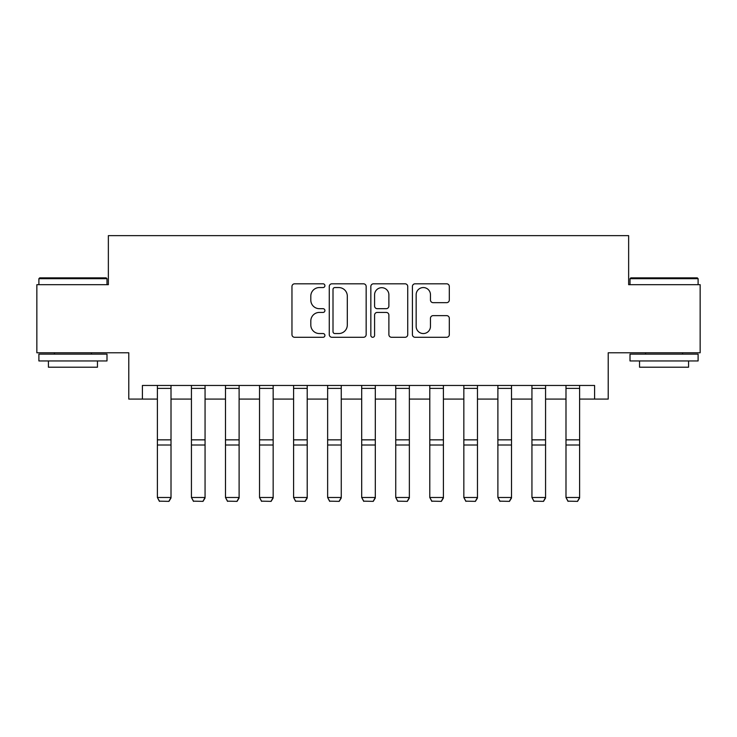 <?xml version="1.0" encoding="UTF-8"?>
<svg xmlns="http://www.w3.org/2000/svg" width="737" height="737" viewBox="0 0 737 737"><rect width="100%" height="100%" fill="white"/><g stroke="black" fill="none" stroke-linecap="round" stroke-linejoin="round"><path stroke-width="1.11" d="M324.916 285.689A1.87 1.87 0 0 0 323.046 283.809L294.634 283.809A2.672 2.672 0 0 0 291.963 286.49L291.963 334.616A2.672 2.672 0 0 0 294.634 337.288L323.046 337.288A1.87 1.87 0 0 0 324.916 335.418A1.87 1.87 0 0 0 323.046 333.548L319.37 333.548A8.558 8.558 0 0 1 310.811 324.989L310.811 320.982A8.558 8.558 0 0 1 319.37 312.424L323.046 312.424A1.87 1.87 0 0 0 324.916 310.553A1.87 1.87 0 0 0 323.046 308.683L319.37 308.683A8.558 8.558 0 0 1 310.811 300.125L310.811 296.117A8.558 8.558 0 0 1 319.37 287.559L323.046 287.559A1.87 1.87 0 0 0 324.916 285.689M446.64 302.667A2.672 2.672 0 0 0 449.312 299.987L449.312 286.49A2.672 2.672 0 0 0 446.64 283.809L415.088 283.809A2.672 2.672 0 0 0 412.416 286.49L412.416 334.616A2.672 2.672 0 0 0 415.088 337.288L446.64 337.288A2.672 2.672 0 0 0 449.312 334.616L449.312 318.31A2.672 2.672 0 0 0 446.64 315.629L433.135 315.629A2.672 2.672 0 0 0 430.463 318.31L430.463 326.399A7.149 7.149 0 0 1 423.314 333.548A7.149 7.149 0 0 1 416.156 326.399L416.156 294.708A7.149 7.149 0 0 1 423.314 287.559A7.149 7.149 0 0 1 430.463 294.708L430.463 299.987A2.672 2.672 0 0 0 433.135 302.667L446.64 302.667M142.407 399.085L142.407 385.46L594.593 385.46L594.593 399.085L608.218 399.085L608.218 352.774L700.15 352.774L700.15 284.675L628.643 284.675L628.643 235.637L108.357 235.637L108.357 284.675L36.85 284.675L36.85 352.774L128.782 352.774L128.782 399.085L157.386 399.085M366.16 286.49A2.672 2.672 0 0 0 363.488 283.809L331.936 283.809A2.672 2.672 0 0 0 329.264 286.49L329.264 334.616A2.672 2.672 0 0 0 331.936 337.288L363.488 337.288A2.672 2.672 0 0 0 366.16 334.616L366.16 286.49M373.512 283.809L405.064 283.809A2.672 2.672 0 0 1 407.736 286.49L407.736 334.616A2.672 2.672 0 0 1 405.064 337.288L391.559 337.288A2.672 2.672 0 0 1 388.887 334.616L388.887 315.095A2.672 2.672 0 0 0 386.216 312.424L377.261 312.424A2.672 2.672 0 0 0 374.58 315.095L374.58 335.418A1.87 1.87 0 0 1 372.71 337.288A1.87 1.87 0 0 1 370.84 335.418L370.84 286.49A2.672 2.672 0 0 1 373.512 283.809M171.012 399.085L191.436 399.085M205.061 399.085L225.485 399.085M239.11 399.085L259.535 399.085M273.16 399.085L293.593 399.085M307.209 399.085L327.643 399.085M341.259 399.085L361.692 399.085M375.308 399.085L395.741 399.085M409.357 399.085L429.791 399.085M443.407 399.085L463.84 399.085M477.465 399.085L497.89 399.085M511.515 399.085L531.939 399.085M545.564 399.085L565.988 399.085M579.614 399.085L594.593 399.085M334.874 287.559A1.87 1.87 0 0 0 333.004 289.429L333.004 331.678A1.87 1.87 0 0 0 334.874 333.548L338.753 333.548A8.558 8.558 0 0 0 347.311 324.989L347.311 296.117A8.558 8.558 0 0 0 338.753 287.559L334.874 287.559M388.887 294.846A7.149 7.149 0 0 0 381.738 287.688A7.149 7.149 0 0 0 374.58 294.846L374.58 306.002A2.672 2.672 0 0 0 377.261 308.683L386.216 308.683A2.672 2.672 0 0 0 388.887 306.002L388.887 294.846M171.012 385.46L171.012 497.972L168.966 501.363L159.432 501.16L168.966 501.363M159.432 501.363L157.386 497.484L171.012 497.484L168.966 501.16M157.386 385.46L157.386 497.484L159.432 501.16M205.061 385.46L205.061 497.972L203.016 501.363L193.481 501.16L203.016 501.363M193.481 501.363L191.436 497.484L205.061 497.484L203.016 501.16M191.436 385.46L191.436 497.484L193.481 501.16M239.11 385.46L239.11 497.972L237.065 501.363L227.53 501.16L237.065 501.363M227.53 501.363L225.485 497.484L239.11 497.484L237.065 501.16M225.485 385.46L225.485 497.484L227.53 501.16M273.16 385.46L273.16 497.972L271.115 501.363L261.58 501.16L271.115 501.363M261.58 501.363L259.535 497.484L273.16 497.484L271.115 501.16M259.535 385.46L259.535 497.484L261.58 501.16M307.209 385.46L307.209 497.972L305.164 501.363L295.629 501.16L305.164 501.363M295.629 501.363L293.593 497.484L307.209 497.484L305.164 501.16M293.593 385.46L293.593 497.484L295.629 501.16M39.706 277.867L106.174 277.867L106.994 278.678L38.895 278.678L39.706 277.867M72.945 360.946L38.895 360.946L38.895 354.138L106.994 354.138L106.994 360.946L72.945 360.946M97.459 360.946L97.459 367.21L48.43 367.21L48.43 360.946M630.826 277.867L697.294 277.867L698.105 278.678L630.006 278.678L630.826 277.867M664.055 360.946L630.006 360.946L630.006 354.138L698.105 354.138L698.105 360.946L664.055 360.946M688.57 360.946L688.57 367.21L639.541 367.21L639.541 360.946M341.259 385.46L341.259 497.972L339.213 501.363L329.679 501.16L339.213 501.363M329.679 501.363L327.643 497.484L341.259 497.484L339.213 501.16M327.643 385.46L327.643 497.484L329.679 501.16M375.308 385.46L375.308 497.972L373.263 501.363L363.737 501.16L373.263 501.363M363.737 501.363L361.692 497.484L375.308 497.484L373.263 501.16M361.692 385.46L361.692 497.484L363.737 501.16M409.357 385.46L409.357 497.972L407.321 501.363L397.787 501.16L407.321 501.363M397.787 501.363L395.741 497.484L409.357 497.484L407.321 501.16M395.741 385.46L395.741 497.484L397.787 501.16M443.407 385.46L443.407 497.972L441.371 501.363L431.836 501.16L441.371 501.363M431.836 501.363L429.791 497.484L443.407 497.484L441.371 501.16M429.791 385.46L429.791 497.484L431.836 501.16M477.465 385.46L477.465 497.972L475.42 501.363L465.885 501.16L475.42 501.363M465.885 501.363L463.84 497.484L477.465 497.484L475.42 501.16M463.84 385.46L463.84 497.484L465.885 501.16M511.515 385.46L511.515 497.972L509.47 501.363L499.935 501.16L509.47 501.363M499.935 501.363L497.89 497.484L511.515 497.484L509.47 501.16M497.89 385.46L497.89 497.484L499.935 501.16M545.564 385.46L545.564 497.972L543.519 501.363L533.984 501.16L543.519 501.363M533.984 501.363L531.939 497.484L545.564 497.484L543.519 501.16M531.939 385.46L531.939 497.484L533.984 501.16M579.614 385.46L579.614 497.972L577.568 501.363L568.034 501.16L577.568 501.363M568.034 501.363L565.988 497.484L579.614 497.484L577.568 501.16M565.988 385.46L565.988 497.484L568.034 501.16M171.012 439.851L157.386 439.851M171.012 445.01L157.386 445.01M171.012 388.39L157.386 388.39M205.061 439.851L191.436 439.851M205.061 445.01L191.436 445.01M205.061 388.39L191.436 388.39M239.11 439.851L225.485 439.851M239.11 445.01L225.485 445.01M239.11 388.39L225.485 388.39M273.16 439.851L259.535 439.851M273.16 445.01L259.535 445.01M273.16 388.39L259.535 388.39M307.209 439.851L293.593 439.851M307.209 445.01L293.593 445.01M307.209 388.39L293.593 388.39M341.259 439.851L327.643 439.851M341.259 445.01L327.643 445.01M341.259 388.39L327.643 388.39M375.308 439.851L361.692 439.851M375.308 445.01L361.692 445.01M375.308 388.39L361.692 388.39M409.357 439.851L395.741 439.851M409.357 445.01L395.741 445.01M409.357 388.39L395.741 388.39M443.407 439.851L429.791 439.851M443.407 445.01L429.791 445.01M443.407 388.39L429.791 388.39M477.465 439.851L463.84 439.851M477.465 445.01L463.84 445.01M477.465 388.39L463.84 388.39M511.515 439.851L497.89 439.851M511.515 445.01L497.89 445.01M511.515 388.39L497.89 388.39M545.564 439.851L531.939 439.851M545.564 445.01L531.939 445.01M545.564 388.39L531.939 388.39M579.614 439.851L565.988 439.851M579.614 445.01L565.988 445.01M579.614 388.39L565.988 388.39M38.895 284.675L38.895 278.678M54.418 354.138L54.418 352.774M91.471 354.138L91.471 352.774M106.994 284.675L106.994 278.678M630.006 284.675L630.006 278.678M645.529 354.138L645.529 352.774M682.582 354.138L682.582 352.774M698.105 284.675L698.105 278.678"/></g></svg>

